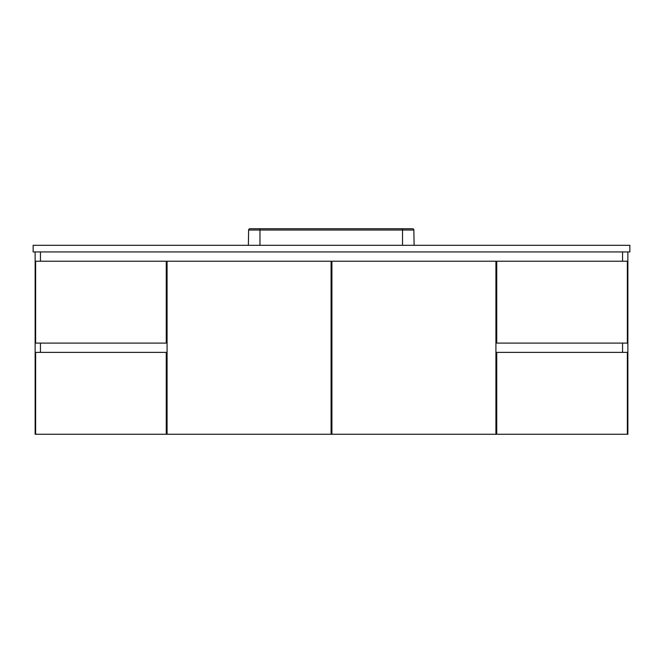 <?xml version="1.0" encoding="UTF-8"?>
<svg xmlns="http://www.w3.org/2000/svg" width="663" height="663" viewBox="0 0 663 663"><rect width="100%" height="100%" fill="white"/><g stroke="black" fill="none" stroke-linecap="round" stroke-linejoin="round"><path stroke-width="0.99" d="M40.443 251.94L40.443 261.222L40.443 251.94M40.443 343.103L40.443 352.385L40.443 343.103M627.861 251.94L627.861 434.265L627.364 434.265L627.364 352.385L496.753 352.385L496.753 434.265L495.924 434.265L495.924 261.222L331.914 261.222L331.914 434.265L331.086 434.265L331.086 261.222L167.076 261.222L167.076 434.265L166.247 434.265L166.247 352.385L35.636 352.385L35.636 434.265L35.139 434.265L35.139 251.94M622.557 352.385L622.557 343.103L622.557 352.385M622.557 261.222L622.557 251.94L622.557 261.222M166.247 428.961L167.076 428.961L166.247 428.961M331.086 428.961L331.914 428.961L331.086 428.961M495.924 428.961L496.753 428.961L495.924 428.961M35.636 261.222L35.636 343.103L166.247 343.103L166.247 261.222L35.636 261.222M496.753 261.222L496.753 343.103L627.364 343.103L627.364 261.222L496.753 261.222M496.753 434.265L627.364 434.265M629.85 245.31L629.85 251.94L33.15 251.94L33.15 245.31L629.85 245.31M331.914 434.265L495.924 434.265M35.636 434.265L166.247 434.265M167.076 434.265L331.086 434.265M248.368 245.31L248.633 230.036A1.326 1.326 0 0 1 249.959 228.735L412.527 228.735A1.326 1.326 0 0 1 413.853 230.036L414.118 245.31M402.516 245.31L402.516 230.036L259.971 230.036L259.971 245.31M412.527 228.735A1.326 1.326 0 0 1 413.853 230.036L402.516 230.036L402.516 228.735M259.971 228.735L259.971 230.036L248.633 230.036A1.326 1.326 0 0 1 249.959 228.735"/></g></svg>
